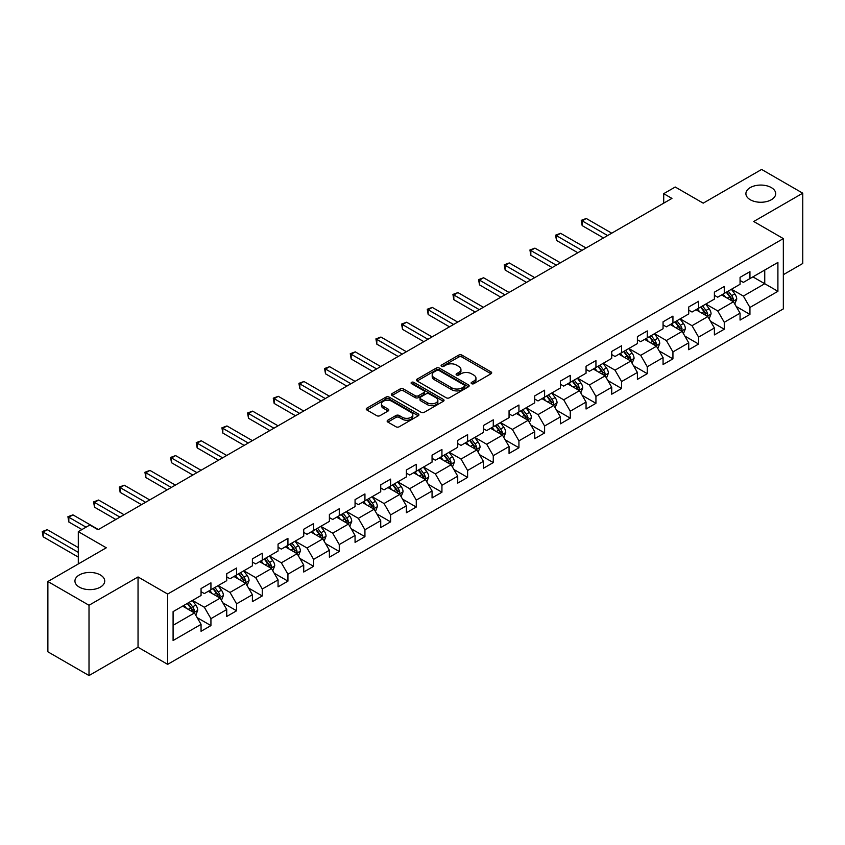 <?xml version="1.0" encoding="UTF-8"?>
<svg xmlns="http://www.w3.org/2000/svg" width="845" height="845" viewBox="0 0 845 845"><rect width="100%" height="100%" fill="white"/><g stroke="black" fill="none" stroke-linecap="round" stroke-linejoin="round"><path stroke-width="1.27" d="M471.594 383.672A1.595 0.919 0 0 0 473.855 383.672L491.008 373.765A2.281 1.32 0 0 0 491.684 372.835A2.281 1.32 0 0 0 491.008 371.906L461.94 355.122A2.281 1.32 0 0 0 458.719 355.122L441.555 365.029A1.595 0.919 0 0 0 441.09 365.684A1.595 0.919 0 0 0 441.555 366.329A1.595 0.919 0 0 0 443.815 366.329L446.033 365.051A7.309 4.214 0 0 1 456.374 365.051L458.793 366.445A7.309 4.214 0 0 1 460.937 369.434A7.309 4.214 0 0 1 458.793 372.413L456.575 373.701A1.595 0.919 0 0 0 456.11 374.356A1.595 0.919 0 0 0 456.575 375A1.595 0.919 0 0 0 458.835 375L461.053 373.722A7.309 4.214 0 0 1 471.394 373.722L473.813 375.117A7.309 4.214 0 0 1 475.957 378.106A7.309 4.214 0 0 1 473.813 381.084L471.594 382.373A1.595 0.919 0 0 0 471.13 383.028A1.595 0.919 0 0 0 471.594 383.672L471.594 382.373M100.365 574.959A14.893 8.598 0 0 0 84.13 573.1A14.893 8.598 0 0 0 74.941 581.043A14.893 8.598 0 0 0 79.303 587.117A14.893 8.598 0 0 0 95.527 588.986A14.893 8.598 0 0 0 104.727 581.043A14.893 8.598 0 0 0 100.365 574.959M771.327 187.59A14.893 8.598 0 0 0 755.092 185.72A14.893 8.598 0 0 0 745.903 193.663A14.893 8.598 0 0 0 750.265 199.747A14.893 8.598 0 0 0 766.489 201.606A14.893 8.598 0 0 0 775.689 193.663A14.893 8.598 0 0 0 771.327 187.59M387.813 420.197A2.281 1.32 0 0 0 387.147 421.137A2.281 1.32 0 0 0 387.813 422.067L395.967 426.778A2.281 1.32 0 0 0 399.199 426.778L418.254 415.772A2.281 1.32 0 0 0 418.93 414.842A2.281 1.32 0 0 0 418.254 413.913L389.186 397.129A2.281 1.32 0 0 0 385.954 397.129L366.899 408.124A2.281 1.32 0 0 0 366.234 409.064A2.281 1.32 0 0 0 366.899 409.994L376.754 415.677A2.281 1.32 0 0 0 379.986 415.677L388.14 410.976A2.281 1.32 0 0 0 388.806 410.036A2.281 1.32 0 0 0 388.14 409.107L383.25 406.287A6.105 3.528 0 0 1 381.465 403.794A6.105 3.528 0 0 1 385.236 400.53A6.105 3.528 0 0 1 391.89 401.301L411.029 412.349A6.105 3.528 0 0 1 412.825 414.842A6.105 3.528 0 0 1 409.054 418.095A6.105 3.528 0 0 1 402.389 417.335L399.199 415.497A2.281 1.32 0 0 0 395.967 415.497L387.813 420.197L387.813 422.067M783.336 274.688L802.75 263.482L802.75 193.188L761.62 169.444L703.209 203.159L675.239 187.02L663.716 193.663L671.944 198.417L98.062 529.741L89.834 524.998L78.31 531.642L78.31 563.942M89.01 605.263L89.01 675.556L138.041 647.249L138.041 576.955L89.01 605.263L47.88 581.518L106.29 547.792L78.31 531.642M138.041 576.955L167.659 594.056L783.336 238.596L783.336 308.89L167.659 664.35L167.659 594.056M802.75 193.188L753.719 221.496L783.336 238.596M446.202 397.773A2.281 1.32 0 0 0 449.424 397.773L468.489 386.778A2.281 1.32 0 0 0 469.155 385.848A2.281 1.32 0 0 0 468.489 384.908L439.411 368.124A2.281 1.32 0 0 0 436.189 368.124L417.124 379.13A2.281 1.32 0 0 0 416.458 380.06A2.281 1.32 0 0 0 417.124 381L446.202 397.773M412.191 384.021A1.595 0.919 0 0 1 413.818 384.243L443.34 401.291L424.317 412.275A2.281 1.32 0 0 1 421.085 412.275L392.017 395.492L400.171 390.823L400.171 388.922L392.017 393.633A2.281 1.32 0 0 0 391.341 394.562A2.281 1.32 0 0 0 392.017 395.492L392.017 393.633M400.171 390.823A2.281 1.32 0 0 1 403.403 390.823L403.403 388.922A2.281 1.32 0 0 0 400.171 388.922M403.403 388.922L415.191 395.724A2.281 1.32 0 0 0 418.423 395.724L423.831 392.608A2.281 1.32 0 0 0 424.496 391.668A2.281 1.32 0 0 0 423.831 390.739L411.557 383.651A1.595 0.919 0 0 1 411.092 382.996A1.595 0.919 0 0 1 412.075 382.151A1.595 0.919 0 0 1 413.818 382.352L443.371 399.41A2.281 1.32 0 0 1 444.037 400.34A2.281 1.32 0 0 1 443.371 401.269L443.371 399.41M89.01 675.556L47.88 651.812L47.88 581.518M197.191 617.663L210.933 625.596L210.933 618.656L226.724 609.541L226.724 616.47L236.6 610.777L236.6 603.837L252.391 594.722L252.391 601.651L262.267 595.957L262.267 589.018L278.058 579.902L278.058 586.831L287.934 581.138L287.934 574.199L303.725 565.083L303.725 572.012L313.601 566.319L313.601 559.379L329.392 550.264L329.392 557.204L339.267 551.5L339.267 544.56L355.058 535.445L355.058 542.384L364.934 536.681L364.934 529.741L380.725 520.626L380.725 527.565L390.601 521.861L390.601 514.922L406.392 505.806L406.392 512.746L416.268 507.042L416.268 500.113L432.059 490.987L432.059 497.927L441.935 492.223L441.935 485.294L457.726 476.168L457.726 483.108L467.602 477.404L467.602 470.475L483.393 461.349L483.393 468.288L493.269 462.585L493.269 455.656L509.06 446.53L509.06 453.469L518.936 447.765L518.936 440.837L534.727 431.71L534.727 438.65L544.602 432.946L544.602 426.017L560.393 416.891L560.393 423.831L570.269 418.127L570.269 411.198L586.06 402.072L586.06 409.012L595.936 403.308L595.936 396.379L611.727 387.263L611.727 394.192L621.603 388.489L621.603 381.56L637.394 372.444L637.394 379.373L647.27 373.67L647.27 366.741L663.061 357.625L663.061 364.554L672.937 358.861L672.937 351.921L688.728 342.806L688.728 349.735L698.604 344.042L698.604 337.102L714.395 327.987L714.395 334.916L724.271 329.223L724.271 322.283L740.062 313.168L740.062 320.097L749.937 314.403L749.937 307.464L777.907 291.314L777.907 262.436L764.746 270.041L764.746 283.719L777.907 291.314M210.933 625.596L201.057 631.289L201.057 624.36L173.088 640.51L173.088 611.632L201.057 595.482L201.057 588.543L210.933 582.849L210.933 589.778L226.724 580.663L226.724 573.723L236.6 568.03L236.6 574.959L252.391 565.844L252.391 558.904L262.267 553.211L262.267 560.14L278.058 551.024L278.058 544.085L287.934 538.392L287.934 545.321L303.725 536.205L303.725 529.266L313.601 523.573L313.601 530.502L329.392 521.386L329.392 514.447L339.267 508.753L339.267 515.682L355.058 506.567L355.058 499.638L364.934 493.934L364.934 500.863L380.725 491.748L380.725 484.819L390.601 479.115L390.601 486.044L406.392 476.929L406.392 470L416.268 464.296L416.268 471.235L432.059 462.109L432.059 455.18L441.935 449.477L441.935 456.416L457.726 447.29L457.726 440.361L467.602 434.657L467.602 441.597L483.393 432.471L483.393 425.542L493.269 419.838L493.269 426.778L509.06 417.652L509.06 410.723L518.936 405.019L518.936 411.959L534.727 402.833L534.727 395.904L544.602 390.2L544.602 397.139L560.393 388.013L560.393 381.084L570.269 375.381L570.269 382.32L586.06 373.194L586.06 366.265L595.936 360.561L595.936 367.501L611.727 358.386L611.727 351.446L621.603 345.742L621.603 352.682L637.394 343.566L637.394 336.627L647.27 330.923L647.27 337.863L663.061 328.747L663.061 321.808L672.937 316.104L672.937 323.043L688.728 313.928L688.728 306.988L698.604 301.295L698.604 308.224L714.395 299.109L714.395 292.169L724.271 286.476L724.271 293.405L740.062 284.29L740.062 277.35L749.937 271.657L749.937 278.586L777.907 262.436M208.292 591.299L220.144 598.144L204.342 607.259L192.502 600.415M201.057 591.68L204.342 593.581L210.933 589.778M204.342 607.259L210.933 618.656M220.144 598.144L226.724 609.541M233.959 576.48L245.81 583.325L230.009 592.44L218.168 585.596M226.724 576.86L230.009 578.762L236.6 574.959M230.009 592.44L236.6 603.837M245.81 583.325L252.391 594.722M259.626 561.661L271.477 568.505L255.676 577.621L243.835 570.787M252.391 562.041L255.676 563.942L262.267 560.14M255.676 577.621L262.267 589.018M271.477 568.505L278.058 579.902M285.293 546.842L297.144 553.686L281.343 562.802L269.502 555.968M278.058 547.222L281.343 549.123L287.934 545.321M281.343 562.802L287.934 574.199M297.144 553.686L303.725 565.083M310.96 532.023L322.811 538.867L307.02 547.982L295.169 541.149M303.725 532.403L307.02 534.304L313.601 530.502M307.02 547.982L313.601 559.379M322.811 538.867L329.392 550.264M336.627 517.203L348.478 524.048L332.687 533.163L320.836 526.329M329.392 517.584L332.687 519.485L339.267 515.682M332.687 533.163L339.267 544.56M348.478 524.048L355.058 535.445M362.294 502.384L374.145 509.229L358.354 518.344L346.503 511.51M355.058 502.764L358.354 504.666L364.934 500.863M358.354 518.344L364.934 529.741M374.145 509.229L380.725 520.626M387.961 487.565L399.812 494.409L384.021 503.525L372.17 496.691M380.725 487.945L384.021 489.846L390.601 486.044M384.021 503.525L390.601 514.922M399.812 494.409L406.392 505.806M413.627 472.746L425.479 479.59L409.688 488.706L397.837 481.872M406.392 473.126L409.688 475.027L416.268 471.235M409.688 488.706L416.268 500.113M425.479 479.59L432.059 490.987M439.294 457.927L451.145 464.771L435.355 473.887L423.503 467.053M432.059 458.307L435.355 460.208L441.935 456.416M435.355 473.887L441.935 485.294M451.145 464.771L457.726 476.168M464.961 443.118L476.812 449.952L461.021 459.067L449.17 452.233M457.726 443.498L461.021 445.389L467.602 441.597M461.021 459.067L467.602 470.475M476.812 449.952L483.393 461.349M490.628 428.299L502.479 435.133L486.688 444.248L474.837 437.414M483.393 428.679L486.688 430.57L493.269 426.778M486.688 444.248L493.269 455.656M502.479 435.133L509.06 446.53M516.295 413.48L528.146 420.314L512.355 429.44L500.504 422.595M509.06 413.86L512.355 415.751L518.936 411.959M512.355 429.44L518.936 440.837M528.146 420.314L534.727 431.71M541.962 398.66L553.813 405.494L538.022 414.62L526.171 407.776M534.727 399.041L538.022 400.942L544.602 397.139M538.022 414.62L544.602 426.017M553.813 405.494L560.393 416.891M567.629 383.841L579.48 390.675L563.689 399.801L551.838 392.957M560.393 384.221L563.689 386.123L570.269 382.32M563.689 399.801L570.269 411.198M579.48 390.675L586.06 402.072M593.296 369.022L605.147 375.856L589.356 384.982L577.505 378.137M586.06 369.402L589.356 371.304L595.936 367.501M589.356 384.982L595.936 396.379M605.147 375.856L611.727 387.263M618.962 354.203L630.814 361.037L615.023 370.163L603.172 363.318M611.727 354.583L615.023 356.484L621.603 352.682M615.023 370.163L621.603 381.56M630.814 361.037L637.394 372.444M644.629 339.384L656.48 346.218L640.69 355.344L628.838 348.499M637.394 339.764L640.69 341.665L647.27 337.863M640.69 355.344L647.27 366.741M656.48 346.218L663.061 357.625M670.296 324.564L682.147 331.398L666.356 340.524L654.505 333.68M663.061 324.945L666.356 326.846L672.937 323.043M666.356 340.524L672.937 351.921M682.147 331.398L688.728 342.806M695.974 309.745L707.814 316.579L692.023 325.705L680.172 318.861M688.728 310.126L692.023 312.027L698.604 308.224M692.023 325.705L698.604 337.102M707.814 316.579L714.395 327.987M721.641 294.926L733.481 301.771L717.69 310.886L705.839 304.042M714.395 295.306L717.69 297.208L724.271 293.405M717.69 310.886L724.271 322.283M733.481 301.771L740.062 313.168M752.895 276.875L764.746 283.719L743.357 296.067L731.506 289.222M740.062 280.487L743.357 282.388L749.937 278.586M743.357 296.067L749.937 307.464M138.041 647.249L167.659 664.35M663.716 193.663L663.716 203.159M173.088 625.311L194.477 612.963L182.626 606.118M194.477 612.963L201.057 624.36M736.196 306.471L749.937 314.403M710.529 321.29L724.271 329.223M684.862 336.109L698.604 344.042M659.195 350.928L672.937 358.861M633.528 365.748L647.27 373.67M607.861 380.556L621.603 388.489M582.194 395.375L595.936 403.308M556.528 410.195L570.269 418.127M530.861 425.014L544.602 432.946M505.194 439.833L518.936 447.765M479.527 454.652L493.269 462.585M453.86 469.471L467.602 477.404M428.193 484.291L441.935 492.223M402.526 499.11L416.268 507.042M376.859 513.929L390.601 521.861M351.193 528.748L364.934 536.681M325.526 543.567L339.267 551.5M299.859 558.387L313.601 566.319M274.192 573.206L287.934 581.138M248.525 588.025L262.267 595.957M222.858 602.844L236.6 610.777M472.228 383.905L473.813 382.986A7.309 4.214 0 0 0 475.957 380.007L475.957 378.106M460.937 369.434L460.937 371.335A7.309 4.214 0 0 1 458.793 374.314L457.208 375.233M490.987 373.786L461.94 357.023A2.281 1.32 0 0 0 458.719 357.023L442.188 366.561M468.457 386.788L439.411 370.025A2.281 1.32 0 0 0 436.189 370.025L417.155 381.01M464.444 386.492A1.595 0.919 0 0 0 464.919 385.848A1.595 0.919 0 0 0 464.444 385.193L438.935 370.459A1.595 0.919 0 0 0 436.664 370.459L434.33 371.811A7.309 4.214 0 0 0 432.186 374.789A7.309 4.214 0 0 0 434.33 377.778L451.769 387.844A7.309 4.214 0 0 0 462.109 387.844L464.444 386.492L464.444 388.394A1.595 0.919 0 0 0 464.919 387.739L464.919 385.848M432.186 374.789L432.186 376.69A7.309 4.214 0 0 0 434.33 379.68L434.33 377.778M464.444 388.394L462.109 389.746A7.309 4.214 0 0 1 451.769 389.746L434.33 379.68M403.403 390.823L415.191 397.625A2.281 1.32 0 0 0 418.423 397.625L423.831 394.499A2.281 1.32 0 0 0 424.496 393.569L424.496 391.668M427.422 402.79A6.105 3.528 0 0 0 434.076 403.551A6.105 3.528 0 0 0 437.858 400.298A6.105 3.528 0 0 0 436.062 397.805L429.323 393.907A2.281 1.32 0 0 0 426.091 393.907L420.683 397.034A2.281 1.32 0 0 0 420.007 397.963A2.281 1.32 0 0 0 420.683 398.893L427.422 402.79L427.422 404.692A6.105 3.528 0 0 0 434.076 405.452A6.105 3.528 0 0 0 437.858 402.199L437.858 400.298M420.007 397.963L420.007 399.865A2.281 1.32 0 0 0 420.683 400.794L420.683 398.893M427.422 404.692L420.683 400.794M412.825 414.842L412.825 416.743A6.105 3.528 0 0 1 409.054 419.997A6.105 3.528 0 0 1 402.389 419.236L399.199 417.398A2.281 1.32 0 0 0 395.967 417.398L387.844 422.088M381.465 403.794L381.465 405.695A6.105 3.528 0 0 0 383.25 408.188L383.25 406.287M388.14 409.107L388.14 410.976L383.25 408.188M418.233 415.793L389.186 399.03A2.281 1.32 0 0 0 385.954 399.03L366.931 410.015M734.78 304.02L736.734 299.088A6.168 3.56 -120 0 0 734.77 293.838L731.379 289.307M725.454 297.134L723.151 294.049M611.727 233.178L586.272 218.485L582.163 220.862L582.163 225.615L603.499 237.931M732.53 301.211L733.407 299.352A6.168 3.56 -120 0 0 731.643 295.644L728.253 291.103M726.7 292L730.471 297.028A3.137 1.817 60 0 1 731.041 297.979L733.407 299.352M726.277 292.243L729.668 296.785A6.168 3.56 60 0 1 731.432 300.493M582.163 225.615L581.254 220.334L607.618 235.554M581.254 220.334L586.272 218.485M709.113 318.84L711.067 313.907A6.168 3.56 -120 0 0 709.103 308.657L705.712 304.126M699.787 311.953L697.484 308.869M586.06 247.997L560.605 233.304L556.496 235.681L556.496 240.434L577.832 252.75M706.864 316.03L707.74 314.171A6.168 3.56 -120 0 0 705.976 310.464L702.586 305.922M701.033 306.82L704.804 311.847A3.137 1.817 60 0 1 705.374 312.798L707.74 314.171M700.611 307.062L704.001 311.604A6.168 3.56 60 0 1 705.765 315.312M556.496 240.434L555.587 235.153L581.952 250.373M555.587 235.153L560.605 233.304M683.447 333.659L685.401 328.726A6.168 3.56 -120 0 0 683.436 323.477L680.045 318.945M674.12 326.772L671.817 323.688M560.393 262.816L534.938 248.124L530.829 250.5L530.829 255.253L552.165 267.569M681.197 330.849L682.073 328.99A6.168 3.56 -120 0 0 680.309 325.283L676.919 320.741M675.366 321.639L679.137 326.666A3.137 1.817 60 0 1 679.707 327.617L682.073 328.99M674.944 321.882L678.334 326.413A6.168 3.56 60 0 1 680.098 330.131M530.829 255.253L529.921 249.972L556.285 265.193M529.921 249.972L534.938 248.124M657.78 348.478L659.734 343.545A6.168 3.56 -120 0 0 657.769 338.296L654.379 333.754M648.453 341.591L646.15 338.507M534.727 277.635L509.271 262.943L505.162 265.319L505.162 270.062L526.498 282.388M655.53 345.668L656.407 343.809A6.168 3.56 -120 0 0 654.643 340.102L651.252 335.56M649.699 336.458L653.47 341.486A3.137 1.817 60 0 1 654.041 342.436L656.407 343.809M649.277 336.701L652.667 341.232A6.168 3.56 60 0 1 654.431 344.95M505.162 270.062L504.254 264.791L530.618 280.012M504.254 264.791L509.271 262.943M632.113 363.287L634.067 358.364A6.168 3.56 -120 0 0 632.102 353.115L628.712 348.573M622.786 356.41L620.484 353.326M509.06 292.454L483.604 277.762L479.495 280.139L479.495 284.881L500.832 297.208M629.863 360.488L630.74 358.629A6.168 3.56 -120 0 0 628.976 354.911L625.585 350.379M624.032 351.277L627.803 356.305A3.137 1.817 60 0 1 628.374 357.255L630.74 358.629M623.61 351.52L627.001 356.051A6.168 3.56 60 0 1 628.764 359.769M479.495 284.881L478.587 279.611L504.951 294.831M478.587 279.611L483.604 277.762M606.446 378.106L608.4 373.184A6.168 3.56 -120 0 0 606.435 367.934L603.045 363.392M597.119 371.23L594.817 368.145M483.393 307.274L457.937 292.581L453.828 294.958L453.828 299.7L475.165 312.027M604.196 375.307L605.073 373.448A6.168 3.56 -120 0 0 603.309 369.73L599.918 365.198M598.366 366.096L602.136 371.124A3.137 1.817 60 0 1 602.707 372.075L605.073 373.448M597.943 366.339L601.334 370.87A6.168 3.56 60 0 1 603.098 374.578M453.828 299.7L452.92 294.43L479.284 309.65M452.92 294.43L457.937 292.581M580.779 392.925L582.733 388.003A6.168 3.56 -120 0 0 580.769 382.753L577.378 378.211M571.452 386.049L569.15 382.965M457.726 322.093L432.27 307.4L428.161 309.777L428.161 314.52L449.498 326.846M578.529 390.126L579.406 388.267A6.168 3.56 -120 0 0 577.642 384.549L574.251 380.018M572.699 380.915L576.47 385.943A3.137 1.817 60 0 1 577.04 386.894L579.406 388.267M572.276 381.158L575.667 385.69A6.168 3.56 60 0 1 577.431 389.397M428.161 314.52L427.253 309.249L453.617 324.469M427.253 309.249L432.27 307.4M555.112 407.744L557.066 402.822A6.168 3.56 -120 0 0 555.102 397.562L551.711 393.031M545.785 400.857L543.483 397.784M432.059 336.912L406.603 322.22L402.495 324.596L402.495 329.339L423.831 341.665M552.862 404.945L553.739 403.076A6.168 3.56 -120 0 0 551.975 399.368L548.585 394.837M547.032 395.735L550.803 400.762A3.137 1.817 60 0 1 551.373 401.713L553.739 403.076M546.609 395.978L550 400.509A6.168 3.56 60 0 1 551.764 404.216M402.495 329.339L401.586 324.068L427.95 339.289M401.586 324.068L406.603 322.22M529.445 422.563L531.399 417.641A6.168 3.56 -120 0 0 529.435 412.381L526.044 407.85M520.119 415.677L517.816 412.603M406.392 351.731L380.937 337.039L376.828 339.415L376.828 344.158L398.164 356.484M527.195 419.764L528.072 417.895A6.168 3.56 -120 0 0 526.308 414.187L522.918 409.656M521.365 410.554L525.136 415.582A3.137 1.817 60 0 1 525.706 416.532L528.072 417.895M520.942 410.797L524.333 415.328A6.168 3.56 60 0 1 526.097 419.036M376.828 344.158L375.919 338.887L402.283 354.108M375.919 338.887L380.937 337.039M503.778 437.383L505.732 432.45A6.168 3.56 -120 0 0 503.768 427.2L500.377 422.669M494.452 430.496L492.149 427.422M380.725 366.55L355.27 351.858L351.161 354.235L351.161 358.977L372.497 371.304M501.529 434.583L502.405 432.714A6.168 3.56 -120 0 0 500.641 429.007L497.251 424.475M495.698 425.373L499.469 430.401A3.137 1.817 60 0 1 500.039 431.351L502.405 432.714M495.276 425.616L498.666 430.147A6.168 3.56 60 0 1 500.43 433.855M351.161 358.977L350.252 353.706L376.616 368.927M350.252 353.706L355.27 351.858M478.112 452.202L480.066 447.269A6.168 3.56 -120 0 0 478.101 442.019L474.71 437.488M468.785 445.315L466.482 442.241M355.058 381.37L329.603 366.677L325.494 369.043L325.494 373.796L346.83 386.123M475.862 449.403L476.738 447.533A6.168 3.56 -120 0 0 474.974 443.826L471.584 439.294M470.031 440.182L473.802 445.22A3.137 1.817 60 0 1 474.372 446.171L476.738 447.533M469.609 440.435L472.999 444.966A6.168 3.56 60 0 1 474.763 448.674M325.494 373.796L324.586 368.526L350.95 383.746M324.586 368.526L329.603 366.677M452.445 467.021L454.399 462.088A6.168 3.56 -120 0 0 452.434 456.839L449.044 452.307M443.118 460.134L440.815 457.06M329.392 396.189L303.936 381.496L299.827 383.862L299.827 388.615L321.163 400.942M450.195 464.222L451.072 462.352A6.168 3.56 -120 0 0 449.308 458.645L445.917 454.114M444.364 455.001L448.135 460.039A3.137 1.817 60 0 1 448.706 460.99L451.072 462.352M443.942 455.254L447.332 459.786A6.168 3.56 60 0 1 449.096 463.493M299.827 388.615L298.919 383.345L325.272 398.565M298.919 383.345L303.936 381.496M426.778 481.84L428.732 476.907A6.168 3.56 -120 0 0 426.767 471.658L423.377 467.127M417.451 474.953L415.149 471.88M303.725 411.008L278.269 396.316L274.16 398.682L274.16 403.435L295.496 415.751M424.528 479.041L425.405 477.171A6.168 3.56 -120 0 0 423.641 473.464L420.25 468.933M418.697 469.82L422.468 474.848A3.137 1.817 60 0 1 423.039 475.809L425.405 477.171M418.275 470.073L421.666 474.605A6.168 3.56 60 0 1 423.429 478.312M274.16 403.435L273.252 398.164L299.605 413.385M273.252 398.164L278.269 396.316M401.111 496.659L403.065 491.727A6.168 3.56 -120 0 0 401.1 486.477L397.699 481.946M391.784 489.773L389.482 486.699M278.058 425.827L252.602 411.135L248.493 413.501L248.493 418.254L269.83 430.57M398.861 493.86L399.738 491.991A6.168 3.56 -120 0 0 397.974 488.283L394.583 483.752M393.031 484.639L396.801 489.667A3.137 1.817 60 0 1 397.372 490.628L399.738 491.991M392.608 484.893L395.999 489.424A6.168 3.56 60 0 1 397.763 493.131M248.493 418.254L247.585 412.983L273.938 428.204M247.585 412.983L252.602 411.135M375.444 511.478L377.398 506.546A6.168 3.56 -120 0 0 375.433 501.296L372.032 496.765M366.117 504.592L363.815 501.518M252.391 440.646L226.935 425.943L222.826 428.32L222.826 433.073L244.163 445.389M373.194 508.679L374.071 506.81A6.168 3.56 -120 0 0 372.307 503.102L368.916 498.571M367.364 499.458L371.135 504.486A3.137 1.817 60 0 1 371.705 505.447L374.071 506.81M366.941 499.712L370.332 504.243A6.168 3.56 60 0 1 372.096 507.951M222.826 433.073L221.918 427.802L248.272 443.023M221.918 427.802L226.935 425.943M349.777 526.298L351.731 521.365A6.168 3.56 -120 0 0 349.767 516.115L346.365 511.584M340.45 519.411L338.148 516.337M226.724 455.466L201.268 440.763L197.16 443.139L197.16 447.892L218.496 460.208M347.527 523.499L348.404 521.629A6.168 3.56 -120 0 0 346.64 517.922L343.25 513.39M341.697 514.278L345.468 519.305A3.137 1.817 60 0 1 346.038 520.266L348.404 521.629M341.274 514.531L344.665 519.062A6.168 3.56 60 0 1 346.429 522.77M197.16 447.892L196.251 442.622L222.605 457.832M196.251 442.622L201.268 440.763M324.11 541.117L326.064 536.184A6.168 3.56 -120 0 0 324.1 530.935L320.699 526.403M314.784 534.23L312.481 531.156M201.057 470.285L175.602 455.582L171.493 457.958L171.493 462.711L192.829 475.027M321.861 538.318L322.737 536.448A6.168 3.56 -120 0 0 320.973 532.741L317.572 528.209M316.03 529.097L319.801 534.125A3.137 1.817 60 0 1 320.371 535.086L322.737 536.448M315.607 529.35L318.998 533.882A6.168 3.56 60 0 1 320.762 537.589M171.493 462.711L170.584 457.441L196.938 472.651M170.584 457.441L175.602 455.582M298.443 555.936L300.397 551.003A6.168 3.56 -120 0 0 298.433 545.754L295.032 541.222M289.117 549.049L286.814 545.976M175.39 485.104L149.935 470.401L145.826 472.777L145.826 477.531L167.162 489.846M296.194 553.137L297.07 551.267A6.168 3.56 -120 0 0 295.306 547.56L291.905 543.029M290.363 543.916L294.134 548.944A3.137 1.817 60 0 1 294.704 549.905L297.07 551.267M289.941 544.169L293.331 548.701A6.168 3.56 60 0 1 295.095 552.408M145.826 477.531L144.917 472.26L171.271 487.47M144.917 472.26L149.935 470.401M272.777 570.755L274.731 565.823A6.168 3.56 -120 0 0 272.766 560.573L269.365 556.042M263.45 563.869L261.147 560.784M149.723 499.923L124.268 485.22L120.159 487.597L120.159 492.35L141.495 504.666M270.527 567.956L271.403 566.087A6.168 3.56 -120 0 0 269.639 562.379L266.238 557.848M264.696 558.735L268.467 563.763A3.137 1.817 60 0 1 269.037 564.724L271.403 566.087M264.274 558.989L267.664 563.52A6.168 3.56 60 0 1 269.428 567.227M120.159 492.35L119.251 487.079L145.604 502.289M119.251 487.079L124.268 485.22M247.11 585.574L249.064 580.642A6.168 3.56 -120 0 0 247.099 575.392L243.698 570.861M237.783 578.688L235.48 575.603M124.057 514.732L98.601 500.039L94.492 502.416L94.492 507.169L115.828 519.485M244.86 582.765L245.737 580.906A6.168 3.56 -120 0 0 243.973 577.198L240.571 572.667M239.029 573.554L242.8 578.582A3.137 1.817 60 0 1 243.371 579.543L245.737 580.906M238.607 573.808L241.997 578.339A6.168 3.56 60 0 1 243.761 582.047M94.492 507.169L93.584 501.898L119.937 517.108M93.584 501.898L98.601 500.039M221.443 600.394L223.397 595.461A6.168 3.56 -120 0 0 221.432 590.211L218.031 585.68M212.116 593.507L209.813 590.423M98.39 529.551L72.934 514.858L68.825 517.235L68.825 521.988L81.933 529.551M219.193 597.584L220.07 595.725A6.168 3.56 -120 0 0 218.306 592.018L214.905 587.486M213.362 588.373L217.133 593.401A3.137 1.817 60 0 1 217.704 594.352L220.07 595.725M212.94 588.616L216.331 593.158A6.168 3.56 60 0 1 218.094 596.866M68.825 521.988L67.917 516.717L86.053 527.185M67.917 516.717L72.934 514.858M195.776 615.213L197.73 610.28A6.168 3.56 -120 0 0 195.765 605.031L192.364 600.499M186.449 608.326L184.147 605.242M78.31 547.602L47.267 529.678L43.158 532.054L43.158 536.807L78.31 557.109M193.516 612.403L194.403 610.544A6.168 3.56 -120 0 0 192.639 606.837L189.238 602.305M187.696 603.193L191.466 608.22A3.137 1.817 60 0 1 192.037 609.171L194.403 610.544M187.273 603.436L190.664 607.977A6.168 3.56 60 0 1 192.428 611.685M43.158 536.807L42.25 531.537L78.31 552.355M42.25 531.537L47.267 529.678M473.813 382.986L473.813 381.084M456.575 375L456.575 373.701M458.793 374.314L458.793 372.413M441.555 366.329L441.555 365.029M458.719 357.023L458.719 355.122M461.94 357.023L461.94 355.122M491.008 373.765L491.008 371.906M417.124 381L417.124 379.13M436.189 370.025L436.189 368.124M439.411 370.025L439.411 368.124M468.489 386.778L468.489 384.908M451.769 389.746L451.769 387.844M462.109 389.746L462.109 387.844M415.191 397.625L415.191 395.724M418.423 397.625L418.423 395.724M423.831 394.499L423.831 392.608M413.818 384.243L413.818 382.352M395.967 417.398L395.967 415.497M399.199 417.398L399.199 415.497M402.389 419.236L402.389 417.335M366.899 409.994L366.899 408.124M385.954 399.03L385.954 397.129M389.186 399.03L389.186 397.129M418.254 415.772L418.254 413.913M732.868 301.411L736.703 299.204M731.643 295.644L734.77 293.838M727.26 298.169L729.668 296.785M707.202 316.231L711.036 314.023M705.976 310.464L709.103 308.657M701.593 312.988L704.001 311.604M681.535 331.05L685.369 328.842M680.309 325.283L683.436 323.477M675.926 327.807L678.334 326.413M655.868 345.869L659.702 343.661M654.643 340.102L657.769 338.296M650.259 342.626L652.667 341.232M630.201 360.688L634.035 358.481M628.976 354.911L632.102 353.115M624.592 357.446L627.001 356.051M604.534 375.507L608.368 373.3M603.309 369.73L606.435 367.934M598.925 372.265L601.334 370.87M578.867 390.327L582.701 388.119M577.642 384.549L580.769 382.753M573.259 387.084L575.667 385.69M553.2 405.146L557.035 402.938M551.975 399.368L555.102 397.562M547.592 401.903L550 400.509M527.534 419.965L531.368 417.757M526.308 414.187L529.435 412.381M521.925 416.722L524.333 415.328M501.867 434.784L505.701 432.577M500.641 429.007L503.768 427.2M496.258 431.541L498.666 430.147M476.2 449.603L480.023 447.396M474.974 443.826L478.101 442.019M470.591 446.361L472.999 444.966M450.533 464.423L454.356 462.215M449.308 458.645L452.434 456.839M444.924 461.18L447.332 459.786M424.866 479.242L428.69 477.034M423.641 473.464L426.767 471.658M419.257 475.999L421.666 474.605M399.199 494.061L403.023 491.853M397.974 488.283L401.1 486.477M393.59 490.818L395.999 489.424M373.532 508.88L377.356 506.673M372.307 503.102L375.433 501.296M367.924 505.637L370.332 504.243M347.865 523.699L351.689 521.481M346.64 517.922L349.767 516.115M342.257 520.457L344.665 519.062M322.198 538.518L326.022 536.3M320.973 532.741L324.1 530.935M316.59 535.276L318.998 533.882M296.532 553.327L300.355 551.12M295.306 547.56L298.433 545.754M290.923 550.095L293.331 548.701M270.865 568.146L274.688 565.939M269.639 562.379L272.766 560.573M265.256 564.914L267.664 563.52M245.198 582.965L249.021 580.758M243.973 577.198L247.099 575.392M239.589 579.733L241.997 578.339M219.531 597.785L223.355 595.577M218.306 592.018L221.432 590.211M213.922 594.542L216.331 593.158M193.864 612.604L197.688 610.396M192.639 606.837L195.765 605.031M188.255 609.361L190.664 607.977"/></g></svg>
